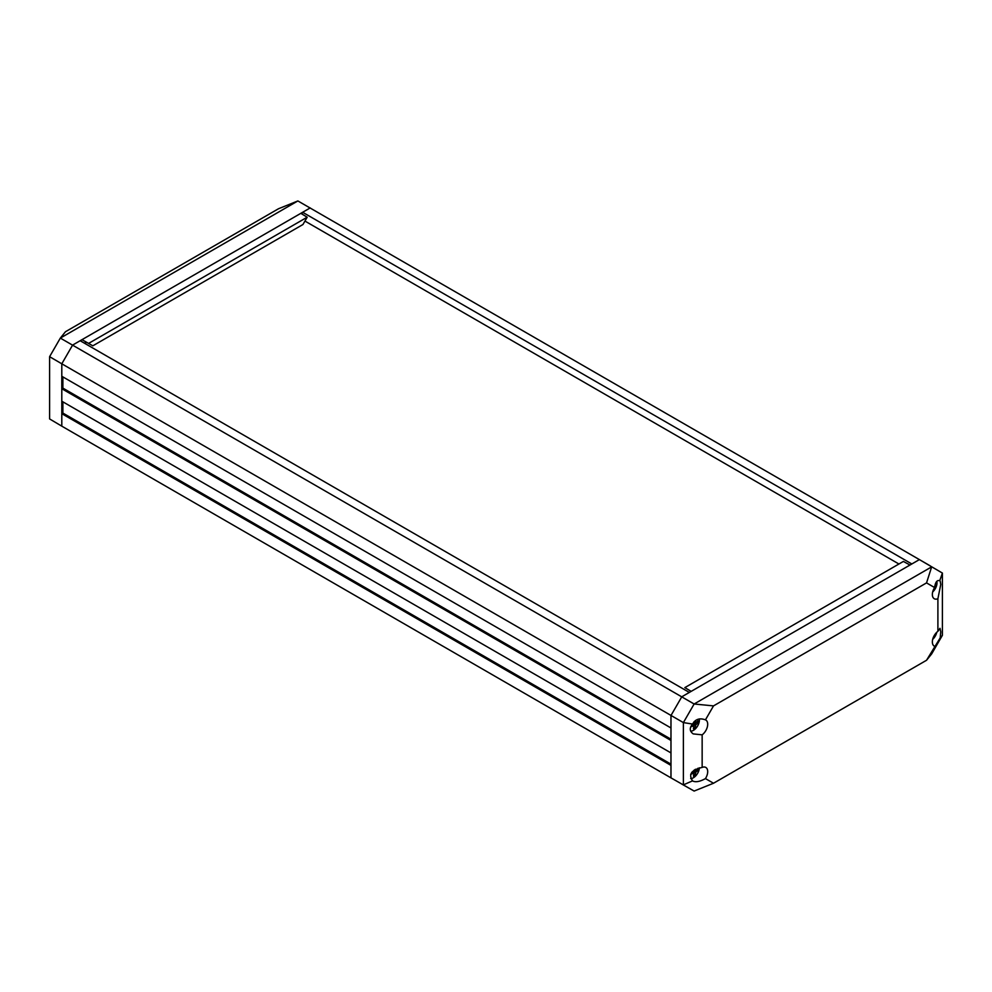 <?xml version="1.0" encoding="UTF-8"?>
<svg xmlns="http://www.w3.org/2000/svg" width="992" height="992" viewBox="0 0 992 992"><rect width="100%" height="100%" fill="white"/><g stroke="black" fill="none" stroke-linecap="round" stroke-linejoin="round"><path stroke-width="1.49" d="M61.802 413.689L61.802 426.163L670.976 777.864L670.976 765.39L61.802 413.689L62.88 413.069L670.976 764.138M62.88 401.834L62.88 413.069M61.802 388.74L61.802 401.214L670.976 752.916L670.976 740.441L61.802 388.74L62.88 388.12L670.976 739.201M62.88 376.898L62.88 388.12M72.602 432.4L61.802 426.163L61.802 363.804L61.802 376.278L670.976 727.967L670.976 715.505L681.777 696.793L689.341 692.428L80.166 340.727L72.602 345.092L61.802 363.804L683.389 722.598L694.127 703.998L931.662 566.866L926.54 582.899L713.508 705.895L705.448 719.857C699.72 717.749 695.429 719.138 692.577 724.048C689.316 727.93 689.527 731.216 693.234 733.906L702.15 734.836A9.164 5.295 120 0 0 707.693 724.234A9.164 5.295 120 0 0 705.771 720.018A9.164 5.295 120 0 0 705.448 719.857M61.802 426.163L49.6 418.934L49.6 356.686L61.802 363.804L72.602 345.092L310.223 207.911L302.659 212.276L301.729 213.888M705.448 778.596A9.164 5.295 120 0 0 707.693 771.627A9.164 5.295 120 0 0 705.771 767.411A9.164 5.295 120 0 0 702.15 767.424C691.449 769.891 688.262 774.38 692.577 780.853L692.974 781.138C696 782.39 700.154 781.535 705.448 778.596L713.508 783.246L694.127 791.058L670.976 777.864L670.976 715.505L681.777 696.793L919.398 559.6L942.4 573.066L942.4 635.314L931.662 653.914L926.54 660.263L940.193 637.893L940.751 631.842L940.019 628.32L937.899 631.309A9.164 5.295 120 0 0 932.691 639.344A9.164 5.295 120 0 0 934.228 646.102A9.164 5.295 120 0 0 934.6 646.288M49.6 356.686L60.338 338.086L297.873 200.942L278.492 208.754L65.46 331.737L60.338 338.086L694.127 703.998L713.508 705.895M304.941 221.067L898.926 564.002M302.659 212.276L911.834 563.964L919.398 559.6L942.4 573.066L939.709 580.754C937.08 579.799 935.382 582.068 934.6 587.562A9.164 5.295 120 0 0 934.228 598.709A9.164 5.295 120 0 0 937.899 598.734L940.751 584.449L940.193 581.089M297.873 200.942L930.198 565.837M86.54 342.29L84.704 343.344M88.623 343.393L307.173 217.211L302.969 224.502L92.826 345.824L82.001 339.673L92.826 345.824M300.824 213.33L307.173 217.211M84.494 343.22L86.329 342.166M937.899 631.309L937.899 598.734M934.6 587.562L926.54 582.899M702.15 734.836L702.15 767.424M713.508 783.246L926.54 660.263M942.4 635.314L940.193 637.893M692.577 780.853L683.389 784.858L683.389 722.598L692.577 724.048M681.777 784.089L694.127 791.058M691.176 691.362L684.827 687.617L903.377 561.435L909.999 565.031M933.918 587.09L935.642 585.751L935.307 584.028M935.642 585.751L934.948 585.354M932.691 591.951A8.407 4.848 120 0 0 936.994 582.862A8.407 4.848 120 0 0 936.82 581.287M932.691 639.344A8.407 4.848 120 0 0 936.77 632.276M693.892 721.965L693.954 723.776L691.97 724.743L693.954 725.896L693.433 728.773L695.268 727.719L695.789 724.842L698.021 722.945L698.021 720.824L695.789 722.722L695.442 720.539M690.692 726.876L693.358 725.97L691.734 725.028M693.978 726.975L695.268 727.719M695.553 722.176L694.35 721.469M695.789 722.722L694.09 721.742M698.021 722.945L696.731 722.201M696.297 724.272L694.102 723.007M695.789 724.842L693.954 723.776M695.553 725.561L693.358 724.296M690.68 731.154A8.407 4.848 120 0 0 693.445 730.348A8.407 4.848 120 0 0 699.385 720.056A8.407 4.848 120 0 0 699.298 718.952M694.065 770.176L693.954 771.168L691.97 772.136L693.954 773.289L693.433 776.166L695.268 775.112L695.789 772.235L698.021 770.338L698.021 768.217L696.297 769.99L695.541 769.234M690.692 774.268L693.358 773.363L691.734 772.421M693.978 774.368L695.268 775.112M695.789 770.114L694.908 769.606M698.021 770.338L696.731 769.594M696.297 771.664L694.102 770.4M695.789 772.235L693.954 771.168M695.553 772.954L693.358 771.689M690.68 778.546A8.407 4.848 120 0 0 693.445 777.74A8.407 4.848 120 0 0 699.372 767.796"/></g></svg>
